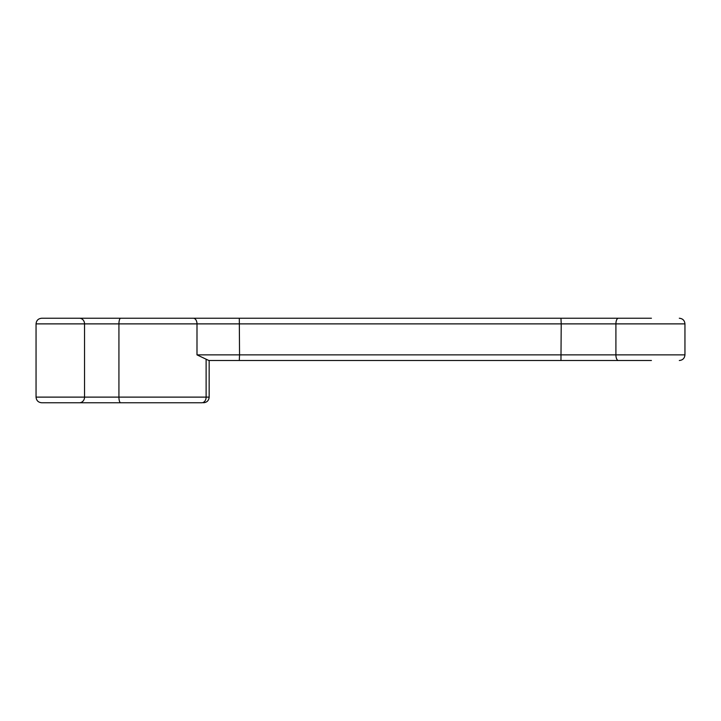 <?xml version="1.0" encoding="UTF-8"?>
<svg xmlns="http://www.w3.org/2000/svg" width="721" height="721" viewBox="0 0 721 721"><rect width="100%" height="100%" fill="white"/><g stroke="black" fill="none" stroke-linecap="round" stroke-linejoin="round"><path stroke-width="1.08" d="M255.315 360.5L209.162 360.5L209.162 397.118L118.929 397.118L118.929 323.882L196.995 323.882L196.995 354.867L239.543 354.867L239.3 318.24L622.692 318.24M374.37 360.5L399.722 360.5M551.844 360.5L622.692 360.5M651.423 360.5L618.393 360.5A5.633 2.487 -90 0 1 615.905 354.867L239.543 354.867L239.3 360.5L560.965 360.5L561.217 323.882L615.905 323.882A5.633 2.487 -90 0 1 618.393 318.24L651.423 318.24M196.995 354.867L208.847 360.5L239.3 360.5M537.028 360.5L415.891 360.5M193.345 318.24A5.633 3.65 90 0 1 196.995 323.882L561.217 323.882L560.965 318.24L120.659 318.24A5.633 1.73 90 0 0 118.929 323.882L36.05 323.882C36.383 320.457 38.258 318.574 41.683 318.24L120.659 318.24M68.008 318.24L79.4 318.24A5.633 5.146 90 0 1 84.546 323.882L84.546 397.118L36.05 397.118C36.383 400.543 38.258 402.426 41.683 402.76L120.659 402.76A5.633 1.73 -90 0 1 118.929 397.118L84.546 397.118A5.633 5.146 -90 0 1 79.4 402.76M190.461 402.76L82.095 402.76M206.116 359.301L206.116 397.118A5.633 4.281 -90 0 1 201.835 402.76L120.659 402.76M70.982 402.76L94.586 402.76M183.513 318.24L104.635 318.24M684.95 323.882L684.95 354.867L615.905 354.867L615.905 323.882L684.95 323.882C684.617 320.457 682.742 318.574 679.317 318.24M684.95 354.867C684.617 358.292 682.742 360.167 679.317 360.5M36.05 323.882L36.05 397.118M209.162 397.118C208.829 400.543 206.954 402.426 203.529 402.76"/></g></svg>
